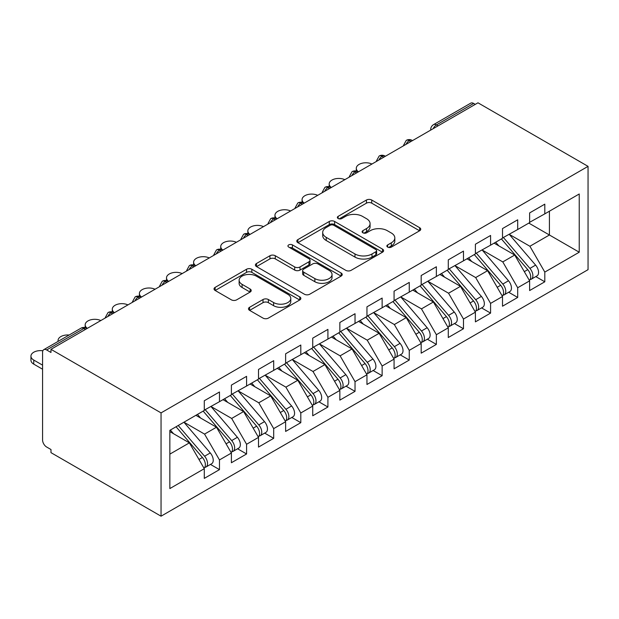 <?xml version="1.0" encoding="UTF-8"?>
<svg xmlns="http://www.w3.org/2000/svg" width="619" height="619" viewBox="0 0 619 619"><rect width="100%" height="100%" fill="white"/><g stroke="black" fill="none" stroke-linecap="round" stroke-linejoin="round"><path stroke-width="0.93" d="M387.641 247.089A2.631 1.524 0 0 0 391.363 247.089L419.636 230.763A3.76 2.174 0 0 0 420.742 229.231A3.76 2.174 0 0 0 419.636 227.691L371.74 200.038A3.76 2.174 0 0 0 366.417 200.038L338.136 216.364A2.631 1.524 0 0 0 337.37 217.439A2.631 1.524 0 0 0 338.136 218.515A2.631 1.524 0 0 0 341.866 218.515L345.526 216.402A12.04 6.956 0 0 1 362.556 216.402L366.549 218.708A12.04 6.956 0 0 1 370.077 223.621A12.04 6.956 0 0 1 366.549 228.535L362.889 230.655A2.631 1.524 0 0 0 362.115 231.73A2.631 1.524 0 0 0 362.889 232.806A2.631 1.524 0 0 0 366.61 232.806L370.27 230.686A12.04 6.956 0 0 1 387.308 230.686L391.293 232.992A12.04 6.956 0 0 1 394.821 237.913A12.04 6.956 0 0 1 391.293 242.826L387.641 244.938A2.631 1.524 0 0 0 386.867 246.014A2.631 1.524 0 0 0 387.641 247.089L387.641 244.938M249.589 307.279A3.76 2.174 0 0 0 248.49 308.819A3.76 2.174 0 0 0 249.589 310.351L263.029 318.112A3.76 2.174 0 0 0 268.352 318.112L299.751 299.983A3.76 2.174 0 0 0 300.857 298.443A3.76 2.174 0 0 0 299.751 296.911L251.848 269.257A3.76 2.174 0 0 0 246.532 269.257L215.126 287.386A3.76 2.174 0 0 0 214.027 288.918A3.76 2.174 0 0 0 215.126 290.458L231.359 299.828A3.76 2.174 0 0 0 236.682 299.828L250.122 292.067A3.76 2.174 0 0 0 251.221 290.535A3.76 2.174 0 0 0 250.122 288.996L242.075 284.345A10.066 5.811 0 0 1 239.12 280.237A10.066 5.811 0 0 1 245.341 274.867A10.066 5.811 0 0 1 256.312 276.128L287.843 294.334A10.066 5.811 0 0 1 290.791 298.443A10.066 5.811 0 0 1 284.578 303.813A10.066 5.811 0 0 1 273.606 302.552L268.352 299.519A3.76 2.174 0 0 0 263.029 299.519L249.589 307.279L249.589 310.351M477.976 102.808L588.05 166.356L161.048 412.888L50.975 349.333L477.976 102.808M345.789 270.333A3.76 2.174 0 0 0 351.112 270.333L382.511 252.196A3.76 2.174 0 0 0 383.618 250.664A3.76 2.174 0 0 0 382.511 249.124L334.616 221.47A3.76 2.174 0 0 0 329.293 221.47L297.886 239.599A3.76 2.174 0 0 0 296.787 241.139A3.76 2.174 0 0 0 297.886 242.671L345.789 270.333M289.762 247.662A2.631 1.524 0 0 1 292.431 248.033L292.431 244.9L341.131 273.018A3.76 2.174 0 0 1 342.237 274.557A3.76 2.174 0 0 1 341.131 276.089L309.732 294.218A3.76 2.174 0 0 1 304.409 294.218L256.506 266.565L256.506 263.493A3.76 2.174 0 0 0 255.407 265.025A3.76 2.174 0 0 0 256.506 266.565M256.506 263.493L269.946 255.732A3.76 2.174 0 0 1 275.269 255.732L294.698 266.951A3.76 2.174 0 0 0 300.022 266.951L308.935 261.798A3.76 2.174 0 0 0 310.034 260.266A3.76 2.174 0 0 0 308.935 258.727L288.709 247.051A2.631 1.524 0 0 1 287.936 245.975A2.631 1.524 0 0 1 289.56 244.575A2.631 1.524 0 0 1 292.431 244.9M50.975 349.333L50.975 352.466L46.634 349.959A5.749 3.319 -120 0 0 43.763 349.673A5.749 3.319 -120 0 0 42.572 352.312L42.572 439.962A5.749 3.319 -120 0 0 46.634 447.011L50.975 449.51L50.975 452.644L161.048 516.192L161.048 412.888M161.048 516.192L588.05 269.667L588.05 166.356M528.812 223.095L579.237 252.212L579.237 193.987L544.805 213.864L544.805 204.154L529.624 212.921L529.624 222.631L517.693 229.517L517.693 219.807L502.512 228.573L502.512 238.276L490.581 245.17L490.581 235.46L475.4 244.226L475.4 253.929L463.476 260.823L463.476 251.113L448.288 259.879L448.288 269.582L436.364 276.476L436.364 266.766L421.183 275.532L421.183 285.235L409.252 292.122L409.252 282.419L394.071 291.185L394.071 300.888L382.14 307.775L382.14 298.072L366.959 306.838L366.959 316.541L355.027 323.428L355.027 313.725L339.846 322.491L339.846 332.194L327.915 339.08L327.915 329.378L312.734 338.144L312.734 347.847L300.803 354.733L300.803 345.031L285.622 353.797L285.622 363.5L273.691 370.386L273.691 360.684L258.51 369.45L258.51 379.153L246.579 386.039L246.579 376.337L231.398 385.103L231.398 394.806L219.474 401.692L219.474 391.989L204.285 400.756L204.285 410.459L169.854 430.337L169.854 488.569L204.285 468.691L189.375 442.864L169.854 431.59M579.237 252.212L544.805 272.089L529.895 246.261L509.29 234.369M535.799 276.592L544.805 281.792L544.805 272.089M544.805 281.792L529.624 290.559L529.624 280.856L517.693 287.742L502.783 261.914L482.178 250.022L508.501 280.763L502.806 284.051A7.668 4.426 60 0 1 505.769 291.34A7.668 4.426 60 0 1 504.176 294.845A7.668 4.426 60 0 1 502.938 295.201M508.686 292.245L517.693 297.445L517.693 287.742M517.693 297.445L502.512 306.212L502.512 296.509L490.581 303.395L475.671 277.567L455.066 265.675M481.574 307.898L490.581 313.098L490.581 303.395M490.581 313.098L475.4 321.865L475.4 312.162L463.476 319.048L448.558 293.22L427.953 281.328M454.462 323.551L463.476 328.751L463.476 319.048M463.476 328.751L448.288 337.517L448.288 327.815L436.364 334.701L421.454 308.873L400.849 296.981M427.35 339.204L436.364 344.404L436.364 334.701M436.364 344.404L421.183 353.17L421.183 343.468L409.252 350.354L394.342 324.526L373.737 312.634M400.238 354.857L409.252 360.057L409.252 350.354M409.252 360.057L394.071 368.823L394.071 359.121L382.14 366.007L367.229 340.179L346.625 328.287M373.125 370.51L382.14 375.71L382.14 366.007M382.14 375.71L366.959 384.476L366.959 374.774L355.027 381.66L340.117 355.832L319.512 343.932M346.013 386.163L355.027 391.363L355.027 381.66M355.027 391.363L339.846 400.129L339.846 390.427L327.915 397.313L313.005 371.485L292.4 359.585M318.909 401.816L327.915 407.016L327.915 397.313M327.915 407.016L312.734 415.782L312.734 406.079L300.803 412.966L285.893 387.138L265.288 375.238M291.797 417.469L300.803 422.669L300.803 412.966M300.803 422.669L285.622 431.435L285.622 421.732L273.691 428.619L258.781 402.791L238.176 390.891L264.499 421.632L258.804 424.92A7.668 4.426 60 0 1 261.767 432.209A7.668 4.426 60 0 1 260.173 435.722A7.668 4.426 60 0 1 258.935 436.078M264.684 433.122L273.691 438.322L273.691 428.619M273.691 438.322L258.51 447.088L258.51 437.385L246.579 444.272L231.668 418.444L211.064 406.544M237.572 448.775L246.579 453.975L246.579 444.272M246.579 453.975L231.398 462.741L231.398 453.038L219.474 459.925L204.556 434.097L183.951 422.197M210.46 464.428L219.474 469.628L219.474 459.925M219.474 469.628L204.285 478.394L204.285 468.691M204.285 410.149L219.474 401.692M169.854 454.129L189.375 442.864M231.398 394.496L246.579 386.039M204.556 434.097L216.488 427.211L195.883 415.31M231.398 453.038L216.488 427.211M258.51 378.843L273.691 370.386M231.668 418.444L243.6 411.558L222.995 399.657M258.51 437.385L243.6 411.558M285.622 363.191L300.803 354.733M258.781 402.791L270.712 395.905L250.107 384.004M285.622 421.732L270.712 395.905M312.734 347.538L327.915 339.08M285.893 387.138L297.824 380.252L277.219 368.351M312.734 406.079L297.824 380.252M339.846 331.885L355.027 323.428M313.005 371.485L324.936 364.599L304.331 352.698M339.846 390.427L324.936 364.599M366.959 316.232L382.14 307.775M340.117 355.832L352.049 348.946L331.444 337.046M366.959 374.774L352.049 348.946M394.071 300.579L409.252 292.122M367.229 340.179L379.153 333.293L358.548 321.393M394.071 359.121L379.153 333.293M421.183 284.926L436.364 276.476M394.342 324.526L406.265 317.64L385.66 305.74M421.183 343.468L406.265 317.64M448.288 269.273L463.476 260.823M421.454 308.873L433.377 301.987L412.772 290.094M448.288 327.815L433.377 301.987M475.4 253.62L490.581 245.17M448.558 293.22L460.49 286.334L439.885 274.441M475.4 312.162L460.49 286.334M502.512 237.967L517.693 229.517M475.671 277.567L487.602 270.681L466.997 258.788M502.512 296.509L487.602 270.681M475.268 104.371L473.643 103.435L436.426 124.914L438.059 125.858M433.176 128.675A5.749 3.319 120 0 1 436.426 124.914A5.749 3.319 60 0 0 433.555 124.628L470.765 103.149A5.749 3.319 60 0 1 473.643 103.435M529.624 222.314L544.805 213.864M529.895 246.261L549.417 234.996L549.417 211.203L579.237 193.987M502.783 261.914L514.714 255.028L494.109 243.135M529.624 280.856L514.714 255.028M410.807 141.589L409.182 140.645A5.749 3.319 -120 0 0 406.304 140.358A5.749 3.319 -120 0 0 406.242 140.405L403.565 145.264A5.749 3.319 0 0 0 403.627 145.736M383.695 157.241L382.07 156.298A5.749 3.319 -120 0 0 379.199 156.011A5.749 3.319 -120 0 0 379.13 156.058L376.453 160.917A5.749 3.319 0 0 0 376.514 161.389M356.583 172.894L354.958 171.95A5.749 3.319 -120 0 0 352.087 171.664A5.749 3.319 -120 0 0 352.018 171.711L349.34 176.57A5.749 3.319 0 0 0 349.402 177.042M329.478 188.547L327.846 187.603A5.749 3.319 -120 0 0 324.975 187.317A5.749 3.319 -120 0 0 324.905 187.364L322.228 192.223A5.749 3.319 0 0 0 322.29 192.695M302.366 204.193L300.733 203.256A5.749 3.319 -120 0 0 297.863 202.97A5.749 3.319 -120 0 0 297.793 203.017L295.116 207.876A5.749 3.319 0 0 0 295.178 208.348M275.254 219.846L273.629 218.909A5.749 3.319 -120 0 0 270.751 218.623A5.749 3.319 -120 0 0 270.681 218.662L268.012 223.529A5.749 3.319 0 0 0 268.066 224.001M248.142 235.499L246.517 234.562A5.749 3.319 -120 0 0 243.638 234.276A5.749 3.319 -120 0 0 243.569 234.315L240.899 239.182A5.749 3.319 0 0 0 240.953 239.654M221.029 251.152L219.405 250.215A5.749 3.319 -120 0 0 216.526 249.929A5.749 3.319 -120 0 0 216.457 249.968L213.787 254.835A5.749 3.319 0 0 0 213.841 255.307M193.917 266.804L192.292 265.868A5.749 3.319 -120 0 0 189.414 265.582A5.749 3.319 -120 0 0 189.352 265.621L186.675 270.488A5.749 3.319 0 0 0 186.729 270.96M166.805 282.457L165.18 281.521A5.749 3.319 -120 0 0 162.302 281.235A5.749 3.319 -120 0 0 162.24 281.274L159.563 286.133A5.749 3.319 0 0 0 159.617 286.605M139.693 298.11L138.068 297.174A5.749 3.319 -120 0 0 135.19 296.888A5.749 3.319 -120 0 0 135.128 296.927L132.451 301.786A5.749 3.319 0 0 0 132.512 302.258M112.581 313.763L110.956 312.827A5.749 3.319 -120 0 0 108.085 312.541A5.749 3.319 -120 0 0 108.016 312.58L105.338 317.439A5.749 3.319 0 0 0 105.4 317.911M388.693 247.461L391.293 245.96A12.04 6.956 0 0 0 394.821 241.039L394.821 237.913M370.077 223.621L370.077 226.755A12.04 6.956 0 0 1 366.549 231.668L363.941 233.177M419.589 230.794L371.74 203.171A3.76 2.174 0 0 0 366.417 203.171L339.189 218.886M382.465 252.227L334.616 224.604A3.76 2.174 0 0 0 329.293 224.604L297.94 242.702M375.865 251.74A2.631 1.524 0 0 0 376.631 250.664A2.631 1.524 0 0 0 375.865 249.589L333.819 225.308A2.631 1.524 0 0 0 330.089 225.308L326.228 227.537A12.04 6.956 0 0 0 322.7 232.458A12.04 6.956 0 0 0 326.228 237.371L354.973 253.968A12.04 6.956 0 0 0 372.004 253.968L375.865 251.74L375.865 254.866A2.631 1.524 0 0 0 376.631 253.79L376.631 250.664M322.7 232.458L322.7 235.584A12.04 6.956 0 0 0 326.228 240.505L326.228 237.371M375.865 254.866L372.004 257.094A12.04 6.956 0 0 1 354.973 257.094L326.228 240.505M256.56 266.596L269.946 258.866L269.946 255.732M310.034 260.266L310.034 263.392A3.76 2.174 0 0 1 308.935 264.932L300.022 270.077A3.76 2.174 0 0 1 294.698 270.077L275.269 258.866A3.76 2.174 0 0 0 269.946 258.866M292.431 248.033L341.084 276.12M314.854 278.589A10.066 5.811 0 0 0 325.826 279.85A10.066 5.811 0 0 0 332.039 274.48A10.066 5.811 0 0 0 329.091 270.364L317.98 263.949A3.76 2.174 0 0 0 312.657 263.949L303.743 269.103A3.76 2.174 0 0 0 302.645 270.635A3.76 2.174 0 0 0 303.743 272.174L314.854 278.589L314.854 281.715A10.066 5.811 0 0 0 325.826 282.976A10.066 5.811 0 0 0 332.039 277.606L332.039 274.48M302.645 270.635L302.645 273.768A3.76 2.174 0 0 0 303.743 275.3L303.743 272.174M314.854 281.715L303.743 275.3M290.791 298.443L290.791 301.577A10.066 5.811 0 0 1 284.578 306.947A10.066 5.811 0 0 1 273.606 305.685L268.352 302.652A3.76 2.174 0 0 0 263.029 302.652L249.643 310.382M239.12 280.237L239.12 283.37A10.066 5.811 0 0 0 242.075 287.479L242.075 284.345M250.068 292.098L242.075 287.479M299.704 300.014L251.848 272.383A3.76 2.174 0 0 0 246.532 272.383L215.18 290.481M503.564 237.673L529.918 268.398A7.668 4.426 60 0 1 532.882 275.687A7.668 4.426 60 0 1 531.288 279.192L536.983 275.904A7.668 4.426 -120 0 0 538.569 272.399A7.668 4.426 -120 0 0 535.613 265.11L509.259 234.384M531.288 279.192A7.668 4.426 60 0 1 530.05 279.548M501.398 238.926L527.752 269.652A7.668 4.426 60 0 1 530.707 276.933A7.668 4.426 60 0 1 529.315 280.322M371.934 164.027A9.587 5.532 0 0 0 361.767 163.315A9.587 5.532 0 0 0 356.289 168.314A9.587 5.532 0 0 0 358.447 171.819M498.829 245.859L495.703 242.215M504.176 294.845L509.87 291.557A7.668 4.426 -120 0 0 511.456 288.052A7.668 4.426 -120 0 0 508.501 280.763M474.286 254.579L500.639 285.297A7.668 4.426 60 0 1 503.595 292.586A7.668 4.426 60 0 1 502.202 295.975M344.829 179.68A9.587 5.532 0 0 0 334.655 178.968A9.587 5.532 0 0 0 329.176 183.967A9.587 5.532 0 0 0 331.335 187.464M471.717 261.512L468.591 257.868M476.452 253.326L502.806 284.051M449.34 268.979L475.694 299.704A7.668 4.426 60 0 1 478.657 306.993A7.668 4.426 60 0 1 477.071 310.498L482.758 307.21A7.668 4.426 -120 0 0 484.352 303.705A7.668 4.426 -120 0 0 481.389 296.416L455.035 265.69M477.071 310.498A7.668 4.426 60 0 1 475.825 310.854M447.173 270.232L473.527 300.95A7.668 4.426 60 0 1 476.483 308.239A7.668 4.426 60 0 1 475.09 311.628M317.717 195.333A9.587 5.532 0 0 0 307.542 194.621A9.587 5.532 0 0 0 302.064 199.62A9.587 5.532 0 0 0 304.223 203.117M444.604 277.165L441.479 273.521M422.228 284.632L448.582 315.357A7.668 4.426 60 0 1 451.545 322.638A7.668 4.426 60 0 1 449.959 326.151L455.646 322.863A7.668 4.426 -120 0 0 457.24 319.358A7.668 4.426 -120 0 0 454.276 312.069L427.922 281.343M449.959 326.151A7.668 4.426 60 0 1 448.713 326.507M420.061 285.885L446.415 316.603A7.668 4.426 60 0 1 449.379 323.892A7.668 4.426 60 0 1 447.986 327.281M290.605 210.986A9.587 5.532 0 0 0 280.43 210.274A9.587 5.532 0 0 0 274.952 215.273A9.587 5.532 0 0 0 277.119 218.77M417.492 292.81L414.366 289.174M395.115 300.285L421.469 331.01A7.668 4.426 60 0 1 424.433 338.291A7.668 4.426 60 0 1 422.847 341.804L428.541 338.516A7.668 4.426 -120 0 0 430.128 335.011A7.668 4.426 -120 0 0 427.164 327.722L400.81 296.996M422.847 341.804A7.668 4.426 60 0 1 421.601 342.16M392.949 301.538L419.303 332.256A7.668 4.426 60 0 1 422.266 339.545A7.668 4.426 60 0 1 420.874 342.934M263.493 226.639A9.587 5.532 0 0 0 253.318 225.927A9.587 5.532 0 0 0 247.84 230.926A9.587 5.532 0 0 0 250.006 234.423M390.38 308.463L387.254 304.827M368.003 315.938L394.357 346.655A7.668 4.426 60 0 1 397.321 353.944A7.668 4.426 60 0 1 395.734 357.457L401.429 354.169A7.668 4.426 -120 0 0 403.015 350.663A7.668 4.426 -120 0 0 400.052 343.375L373.698 312.649M395.734 357.457A7.668 4.426 60 0 1 394.489 357.813M365.837 317.191L392.191 347.909A7.668 4.426 60 0 1 395.154 355.198A7.668 4.426 60 0 1 393.761 358.587M236.381 242.292A9.587 5.532 0 0 0 226.206 241.58A9.587 5.532 0 0 0 220.728 246.579A9.587 5.532 0 0 0 222.894 250.076M363.268 324.116L360.142 320.48M340.891 331.591L367.253 362.308A7.668 4.426 60 0 1 370.208 369.597A7.668 4.426 60 0 1 368.622 373.11L374.317 369.822A7.668 4.426 -120 0 0 375.903 366.316A7.668 4.426 -120 0 0 372.94 359.028L346.586 328.302M368.622 373.11A7.668 4.426 60 0 1 367.384 373.466M338.725 332.844L365.078 363.562A7.668 4.426 60 0 1 368.042 370.851A7.668 4.426 60 0 1 366.649 374.24M209.268 257.945A9.587 5.532 0 0 0 199.094 257.225A9.587 5.532 0 0 0 193.615 262.232A9.587 5.532 0 0 0 195.782 265.729M336.156 339.769L333.03 336.132M313.787 347.244L340.141 377.961A7.668 4.426 60 0 1 343.096 385.25A7.668 4.426 60 0 1 341.51 388.763L347.205 385.475A7.668 4.426 -120 0 0 348.791 381.962A7.668 4.426 -120 0 0 345.828 374.681L319.474 343.955M341.51 388.763A7.668 4.426 60 0 1 340.272 389.119M311.612 348.497L337.966 379.215A7.668 4.426 60 0 1 340.93 386.504A7.668 4.426 60 0 1 339.537 389.893M182.156 273.598A9.587 5.532 0 0 0 171.981 272.878A9.587 5.532 0 0 0 166.503 277.885A9.587 5.532 0 0 0 168.67 281.382M309.043 355.422L305.918 351.785M286.674 362.896L313.028 393.614A7.668 4.426 60 0 1 315.984 400.903A7.668 4.426 60 0 1 314.398 404.416L320.093 401.127A7.668 4.426 -120 0 0 321.679 397.615A7.668 4.426 -120 0 0 318.723 390.334L292.361 359.608M314.398 404.416A7.668 4.426 60 0 1 313.16 404.772M284.5 364.15L310.854 394.868A7.668 4.426 60 0 1 313.818 402.157A7.668 4.426 60 0 1 312.425 405.546M155.044 289.251A9.587 5.532 0 0 0 144.877 288.531A9.587 5.532 0 0 0 139.399 293.538A9.587 5.532 0 0 0 141.558 297.035M281.931 371.075L278.813 367.438M259.562 378.549L285.916 409.267A7.668 4.426 60 0 1 288.88 416.556A7.668 4.426 60 0 1 287.286 420.069L292.98 416.78A7.668 4.426 -120 0 0 294.567 413.268A7.668 4.426 -120 0 0 291.611 405.979L265.257 375.261M287.286 420.069A7.668 4.426 60 0 1 286.048 420.425M257.388 379.803L283.75 410.521A7.668 4.426 60 0 1 286.705 417.81A7.668 4.426 60 0 1 285.313 421.199M127.932 304.904A9.587 5.532 0 0 0 117.765 304.184A9.587 5.532 0 0 0 112.287 309.191A9.587 5.532 0 0 0 114.445 312.688M254.819 386.728L251.701 383.084M260.173 435.722L265.868 432.433A7.668 4.426 -120 0 0 267.454 428.921A7.668 4.426 -120 0 0 264.499 421.632M230.283 395.456L256.637 426.174A7.668 4.426 60 0 1 259.593 433.462A7.668 4.426 60 0 1 258.2 436.852M100.82 320.557A9.587 5.532 0 0 0 90.653 319.837A9.587 5.532 0 0 0 85.174 324.843A9.587 5.532 0 0 0 87.333 328.341M227.715 402.381L224.589 398.737M232.45 394.202L258.804 424.92M205.338 409.855L231.692 440.573A7.668 4.426 60 0 1 234.655 447.862A7.668 4.426 60 0 1 233.061 451.375L238.756 448.086A7.668 4.426 -120 0 0 240.35 444.574A7.668 4.426 -120 0 0 237.387 437.285L211.033 406.567M233.061 451.375A7.668 4.426 60 0 1 231.823 451.731M203.171 411.109L229.525 441.827A7.668 4.426 60 0 1 232.481 449.115A7.668 4.426 60 0 1 231.088 452.504M69.135 335.026A9.587 5.532 0 0 0 58.062 340.489A9.587 5.532 0 0 0 58.178 341.355M200.602 418.034L197.476 414.39M178.226 425.508L204.579 456.226A7.668 4.426 60 0 1 207.543 463.515A7.668 4.426 60 0 1 205.957 467.028L211.644 463.739A7.668 4.426 -120 0 0 213.238 460.226A7.668 4.426 -120 0 0 210.274 452.938L183.92 422.22M205.957 467.028A7.668 4.426 60 0 1 204.711 467.384M176.059 426.762L202.413 457.48A7.668 4.426 60 0 1 205.376 464.768A7.668 4.426 60 0 1 203.976 468.15M42.843 350.772A9.587 5.532 0 0 0 30.95 356.142A9.587 5.532 0 0 0 33.759 360.057L42.572 365.148M33.759 360.057L33.759 364.127A9.587 5.532 180 0 1 30.95 360.212L30.95 356.142M173.49 433.687L170.364 430.043M33.759 364.127L42.572 369.218M85.476 329.416L83.844 328.48L46.634 349.959M87.155 328.441L86.722 328.194A5.749 3.319 120 0 0 83.844 328.48A5.749 3.319 -120 0 0 80.973 328.194L43.763 349.673M412.494 140.614L412.061 140.358A5.749 3.319 120 0 0 409.182 140.645A5.749 3.319 120 0 0 406.064 144.328M430.677 130.114L430.677 129.611A5.749 3.319 0 0 0 430.739 130.083M385.382 156.267L384.948 156.011A5.749 3.319 120 0 0 382.07 156.298A5.749 3.319 120 0 0 378.952 159.981M358.269 171.92L357.836 171.664A5.749 3.319 120 0 0 354.958 171.95A5.749 3.319 120 0 0 351.84 175.634M331.157 187.572L330.724 187.317A5.749 3.319 120 0 0 327.846 187.603A5.749 3.319 120 0 0 324.727 191.286M304.045 203.225L303.612 202.97A5.749 3.319 120 0 0 300.733 203.256A5.749 3.319 120 0 0 297.615 206.939M276.933 218.878L276.5 218.623A5.749 3.319 120 0 0 273.629 218.909A5.749 3.319 120 0 0 270.503 222.592M249.828 234.531L249.387 234.276A5.749 3.319 120 0 0 246.517 234.562A5.749 3.319 120 0 0 243.399 238.245M222.716 250.184L222.275 249.929A5.749 3.319 120 0 0 219.405 250.215A5.749 3.319 120 0 0 216.286 253.891M195.604 265.837L195.171 265.582A5.749 3.319 120 0 0 192.292 265.868A5.749 3.319 120 0 0 189.174 269.544M168.492 281.49L168.059 281.235A5.749 3.319 120 0 0 165.18 281.521A5.749 3.319 120 0 0 162.062 285.197M141.38 297.143L140.946 296.888A5.749 3.319 120 0 0 138.068 297.174A5.749 3.319 120 0 0 134.95 300.849M114.267 312.788L113.834 312.541A5.749 3.319 120 0 0 110.956 312.827A5.749 3.319 120 0 0 107.838 316.502M391.293 245.96L391.293 242.826M362.889 232.806L362.889 230.655M366.549 231.668L366.549 228.535M338.136 218.515L338.136 216.364M366.417 203.171L366.417 200.038M371.74 203.171L371.74 200.038M419.636 230.763L419.636 227.691M297.886 242.671L297.886 239.599M329.293 224.604L329.293 221.47M334.616 224.604L334.616 221.47M382.511 252.196L382.511 249.124M354.973 257.094L354.973 253.968M372.004 257.094L372.004 253.968M275.269 258.866L275.269 255.732M294.698 270.077L294.698 266.951M300.022 270.077L300.022 266.951M308.935 264.932L308.935 261.798M341.131 276.089L341.131 273.018M263.029 302.652L263.029 299.519M268.352 302.652L268.352 299.519M273.606 305.685L273.606 302.552M250.122 292.067L250.122 288.996M215.126 290.458L215.126 287.386M246.532 272.383L246.532 269.257M251.848 272.383L251.848 269.257M299.751 299.983L299.751 296.911M527.752 269.652L524.301 271.64M535.613 265.11L529.918 268.398M500.639 285.297L497.189 287.293M473.527 300.95L470.076 302.946M481.389 296.416L475.694 299.704M446.415 316.603L442.972 318.599M454.276 312.069L448.582 315.357M419.303 332.256L415.86 334.245M427.164 327.722L421.469 331.01M392.191 347.909L388.747 349.897M400.052 343.375L394.357 346.655M365.078 363.562L361.635 365.55M372.94 359.028L367.253 362.308M337.966 379.215L334.523 381.203M345.828 374.681L340.141 377.961M310.854 394.868L307.411 396.856M318.723 390.334L313.028 393.614M283.75 410.521L280.299 412.509M291.611 405.979L285.916 409.267M256.637 426.174L253.186 428.162M229.525 441.827L226.074 443.815M237.387 437.285L231.692 440.573M202.413 457.48L198.97 459.468M210.274 452.938L204.579 456.226M412.061 140.358A5.749 5.749 0 0 0 406.304 140.358M433.555 124.628A5.749 5.749 0 0 0 430.677 129.611M384.948 156.011A5.749 5.749 0 0 0 379.199 156.011M403.565 145.264L403.565 145.767M357.836 171.664A5.749 5.749 0 0 0 352.087 171.664M376.453 160.917L376.453 161.42M330.724 187.317A5.749 5.749 0 0 0 324.975 187.317M349.34 176.57L349.34 177.073M303.612 202.97A5.749 5.749 0 0 0 297.863 202.97M322.228 192.223L322.228 192.726M276.5 218.623A5.749 5.749 0 0 0 270.751 218.623M295.116 207.876L295.116 208.379M249.387 234.276A5.749 5.749 0 0 0 243.638 234.276M268.012 223.529L268.012 224.032M222.275 249.929A5.749 5.749 0 0 0 216.526 249.929M240.899 239.182L240.899 239.685M195.171 265.582A5.749 5.749 0 0 0 189.414 265.582M213.787 254.835L213.787 255.338M168.059 281.235A5.749 5.749 0 0 0 162.302 281.235M186.675 270.488L186.675 270.99M140.946 296.888A5.749 5.749 0 0 0 135.19 296.888M159.563 286.133L159.563 286.643M113.834 312.541A5.749 5.749 0 0 0 108.085 312.541M132.451 301.786L132.451 302.296M86.722 328.194A5.749 5.749 0 0 0 80.973 328.194M105.338 317.439L105.338 317.949M356.289 171.053L356.289 168.314M329.176 186.706L329.176 183.967M302.064 202.359L302.064 199.62M274.952 218.012L274.952 215.273M247.84 233.665L247.84 230.926M220.728 249.318L220.728 246.579M193.615 264.971L193.615 262.232M166.503 280.624L166.503 277.885M139.399 296.269L139.399 293.538M112.287 311.922L112.287 309.191M85.174 327.575L85.174 324.843M58.062 341.417L58.062 340.489"/></g></svg>
